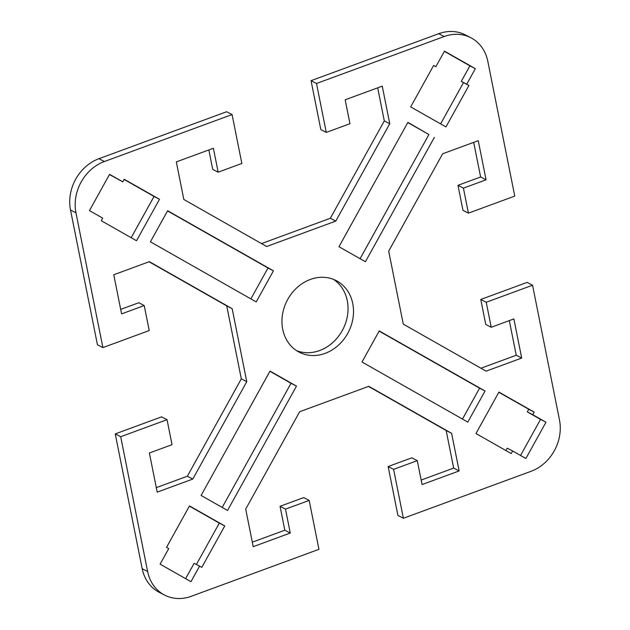 <?xml version="1.0" encoding="UTF-8"?>
<svg xmlns="http://www.w3.org/2000/svg" width="630" height="630" viewBox="0 0 630 630"><rect width="100%" height="100%" fill="white"/><g stroke="black" fill="none" stroke-linecap="round" stroke-linejoin="round"><path stroke-width="0.94" d="M75.962 212.814A41.478 35.477 -62.6 0 1 104.399 161.516L232.076 114.558L226.619 111.73L98.949 158.697A41.478 35.477 117.4 0 0 70.513 209.995L97.445 344.775L102.895 347.595L75.962 212.814L70.513 209.995M326.277 132.41L320.827 129.583L311.055 80.671L316.504 83.499L326.277 132.41L349.957 123.701L345.177 99.784L382.245 86.153L389.757 123.724L335.782 221.091L266.655 246.519L183.826 199.474L176.321 161.902L213.389 148.263L218.161 172.179L212.712 169.352L208.837 149.94M261.497 243.589L330.333 218.271L384.3 120.905L377.693 87.822M316.504 83.499L444.181 36.532A41.478 35.477 -62.6 0 1 470.854 37.737L465.405 34.918A41.478 35.477 117.4 0 0 438.724 33.713L311.055 80.671M491.219 327.269L485.769 324.45L480.777 299.447L527.105 282.405L532.555 285.225L486.226 302.266L491.219 327.269L513.875 318.938L521.687 358.068L486.1 371.157L403.271 324.111L388.686 251.142L442.662 153.775L478.257 140.679L486.069 179.81L463.42 188.142L468.413 213.145L462.963 210.318L457.971 185.322L480.619 176.991L473.697 142.356M480.934 368.227L516.238 355.241L509.316 320.615M397.924 515.442L388.151 466.531L411.839 457.821L417.288 460.648L393.608 469.358L403.381 518.269L397.924 515.442M421.163 480.06L453.679 468.098L446.174 430.526L368.503 386.411M252.307 542.178L284.823 530.216L280.043 506.299L303.723 497.59L309.173 500.417L285.492 509.127L290.273 533.035L253.205 546.675L245.7 509.095L299.667 411.729L368.794 386.3L451.623 433.345L459.136 470.925L422.069 484.557L417.288 460.648M142.183 568.677A41.478 35.477 117.4 0 0 159.146 592.263L164.595 595.082A41.478 35.477 -62.6 0 1 147.633 571.505L120.7 436.724L115.251 433.905L142.183 568.677L147.633 571.505M115.251 433.905L161.587 416.855L167.037 419.682L120.7 436.724M156.303 487.644L187.338 476.225L241.314 378.858L226.729 305.889L149.066 261.773M120.684 309.385L138.781 302.731L144.231 305.55L121.582 313.89L113.762 274.759L149.357 261.663L232.179 308.708L246.763 381.685L192.796 479.052L157.201 492.14L149.381 453.009L172.029 444.678L167.037 419.682M185.63 578.655L194.135 563.315L199.584 566.142L190.969 581.687L160.107 564.157L168.73 548.612L166.525 547.36L189.504 505.906L224.768 525.932L201.789 567.386L199.584 566.142M196.387 564.48L219.319 523.113L189.386 506.11M520.545 455.459L540.54 419.391L527.31 411.878L528.751 409.287L498.818 392.293M505.882 450.537L507.205 448.151L512.655 450.978L511.221 453.569L475.957 433.534L498.936 392.08L534.201 412.115L532.76 414.705L545.99 422.218L525.885 458.49L512.655 450.978M440.614 123.889L463.475 82.64L461.27 81.388L469.893 65.843L444.37 51.345M222.201 507.441L291.029 383.284L269.916 371.291M462.467 419.068L479.587 388.182L379.126 331.12M360.084 258.709L428.912 134.544L407.799 122.559M250.874 298.88L267.994 267.994L167.533 210.932M122.795 181.849L124.228 179.259L159.5 199.285L136.521 240.739L101.249 220.713L102.69 218.122L89.46 210.609L109.573 174.337L122.795 181.849L109.455 174.541M131.182 237.707L154.043 196.465L124.118 179.463M296.549 350.642A40.296 34.469 117.4 0 0 334.262 341.153A40.296 34.469 117.4 0 0 347.28 300.715A40.296 34.469 117.4 0 0 333.451 279.358M309.173 500.417L318.945 549.328L191.276 596.287A41.478 35.477 -62.6 0 1 164.595 595.082M470.854 37.737A41.478 35.477 -62.6 0 1 487.817 61.323L514.749 196.095L468.413 213.145M532.555 285.225L559.487 420.005A41.478 35.477 -62.6 0 1 531.051 471.303L403.381 518.269M219.319 523.113L224.768 525.932M528.751 409.287L534.201 412.115M527.31 411.878L532.76 414.705M540.54 419.391L545.99 422.218M410.681 106.887L433.66 65.433L435.865 66.686L444.481 51.14L475.343 68.662L466.728 84.215L468.933 85.467L445.945 126.921L410.681 106.887M433.613 65.52L435.865 66.686M469.893 65.843L475.343 68.662M461.27 81.388L466.728 84.215M463.475 82.64L468.933 85.467M201.088 495.456L270.034 371.086L296.478 386.111L227.54 510.473L201.088 495.456M291.029 383.284L296.478 386.111M467.806 422.092L362.006 362.006L379.244 330.915L485.045 391.002L467.806 422.092M479.587 388.182L485.045 391.002M434.361 137.371L365.424 261.733L338.971 246.716L407.909 122.346L428.912 134.544M446.174 430.526L451.623 433.345M453.679 468.098L459.136 470.925M388.151 466.531L393.608 469.358M280.043 506.299L285.492 509.127M284.823 530.216L290.273 533.035M480.619 176.991L486.069 179.81M457.971 185.322L463.42 188.142M480.777 299.447L486.226 302.266M516.238 355.241L521.687 358.068M218.161 172.179L241.849 163.469L232.076 114.558M384.3 120.905L389.757 123.724M330.333 218.271L335.782 221.091M352.737 303.534A40.296 34.469 -62.6 0 1 338.436 345.193A40.296 34.469 -62.6 0 1 299.203 352.194A40.296 34.469 -62.6 0 1 287.115 300.565A40.296 34.469 -62.6 0 1 336.255 280.626A40.296 34.469 -62.6 0 1 352.737 303.534M154.043 196.465L159.5 199.285M167.643 210.727L273.444 270.821L256.205 301.912L150.412 241.818L167.643 210.727M267.994 267.994L273.444 270.821M187.338 476.225L192.796 479.052M102.895 347.595L149.223 330.553L144.231 305.55M226.729 305.889L232.179 308.708M241.314 378.858L246.763 381.685M104.399 161.516L98.949 158.697M438.724 33.713L444.181 36.532"/></g></svg>
